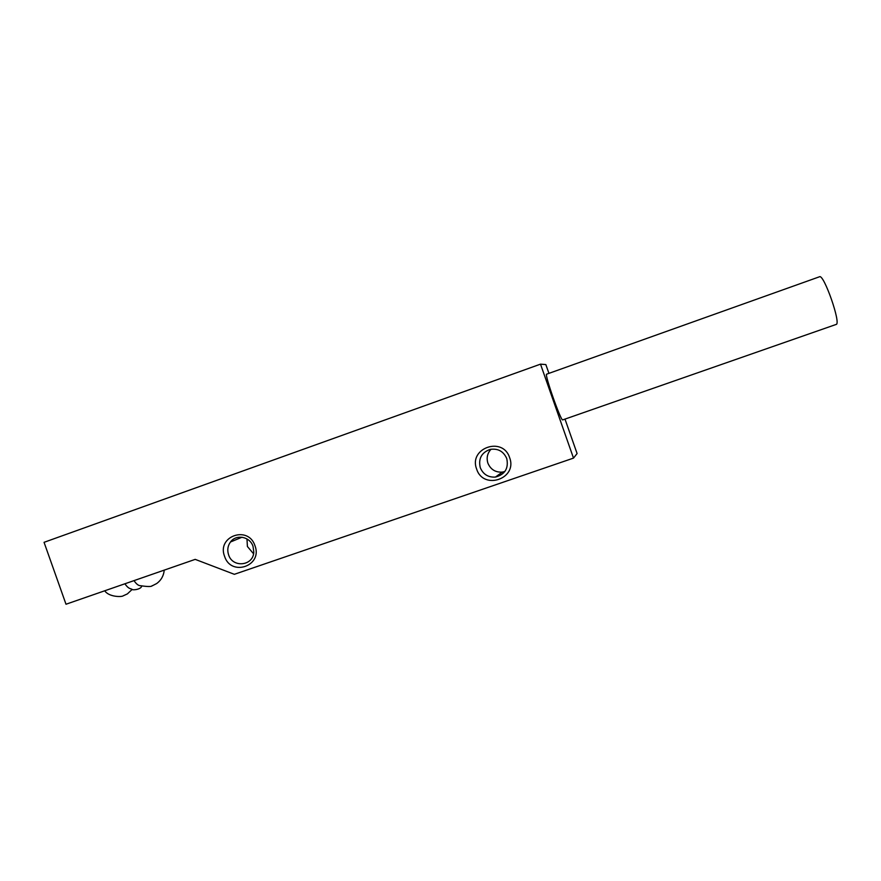<?xml version="1.0" encoding="UTF-8"?>
<svg xmlns="http://www.w3.org/2000/svg" width="881" height="881" viewBox="0 0 881 881"><rect width="100%" height="100%" fill="white"/><g stroke="black" fill="none" stroke-linecap="round" stroke-linejoin="round"><path stroke-width="1.32" d="M540.505 364.15L44.05 542.322L65.998 604.234L195.208 559.369L234.335 574.313L573.509 458.109L540.505 364.15L545.846 364.58L548.94 373.357M254.983 545.768C248.431 525.021 216.583 536.188 224.567 556.307C230.998 576.956 262.923 566.043 254.983 545.768M509.614 457.646C502.853 436.018 468.34 448.121 476.643 469.055C483.273 490.574 517.874 478.757 509.614 457.646M564.996 419.092L577.099 453.55L573.509 458.109M546.694 374.172L546.649 374.172C544.128 373.621 561.109 421.911 562.728 419.885L562.75 419.874M246.988 538.963L247.396 546.484L253.552 553.764M253.023 546.352C249.973 536.551 236.152 533.919 230.481 541.991C227.716 545.857 227.089 550.129 228.586 554.81C232.617 568.223 253.464 565.976 253.794 552.002L253.023 546.352M491.069 449.222C487.347 453.252 486.29 457.9 487.898 463.175C490.64 469.518 495.452 472.502 502.324 472.106L504.846 471.533M506.751 458.527C503.447 451.226 497.875 448.198 490.012 449.442C481.466 452.658 478.218 458.748 480.277 467.69C483.151 474.363 488.195 477.491 495.408 477.084C505 474.518 508.778 468.329 506.751 458.527M836.091 324.45L836.146 324.439C841.421 324.131 823.834 273.705 819.517 276.766L819.429 276.81M164.229 570.117C163.701 575.733 161.201 580.194 156.741 583.508L152.325 585.777C151.411 585.072 154.549 587.781 140.707 585.722C138.592 585.821 136.368 584.125 134 580.612M124.915 583.773C127.062 586.966 129.155 588.662 131.17 588.849C131.346 590.832 141.434 589.521 141.687 586.041M230.481 541.991L242.022 537.223M495.408 477.084L502.324 472.106M546.649 374.172L819.517 276.766M562.728 419.885L836.146 324.439M132.238 589.345L127.371 593.904L123.153 595.842C121.776 597.12 108.87 597.109 104.74 590.777"/></g></svg>
